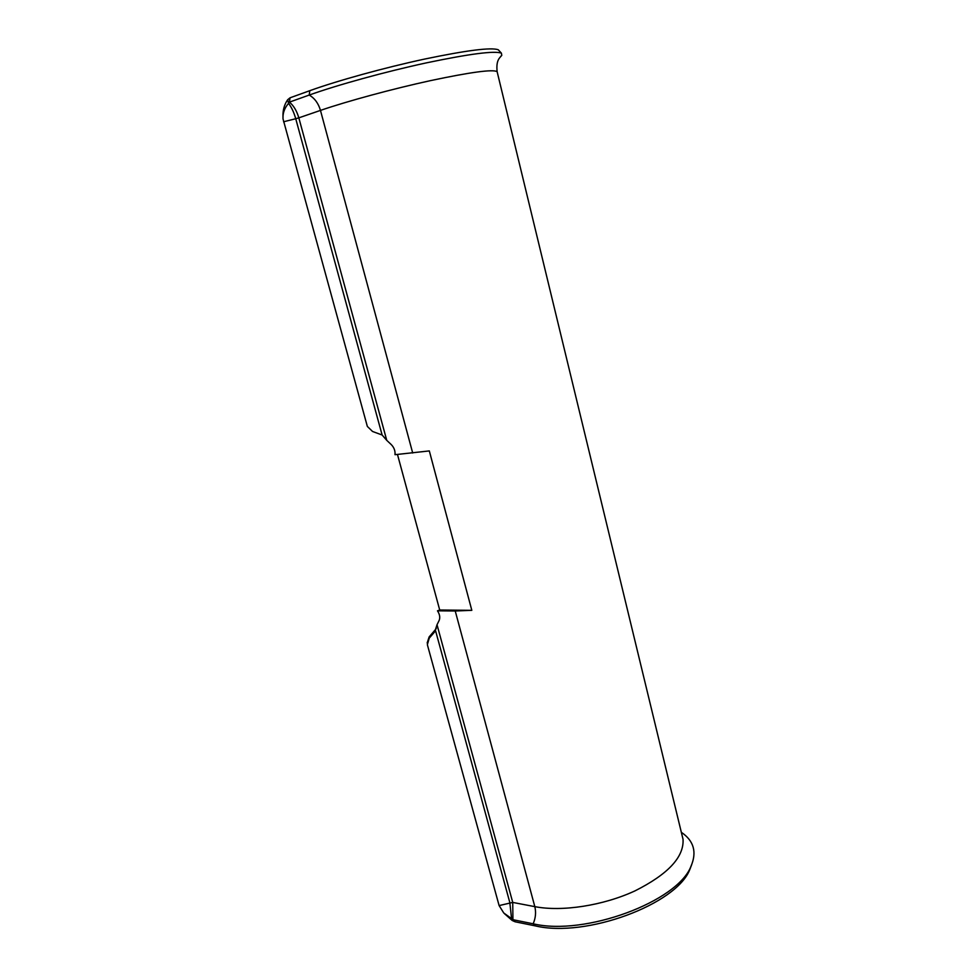 <?xml version="1.0" encoding="UTF-8"?>
<svg xmlns="http://www.w3.org/2000/svg" width="977" height="977" viewBox="0 0 977 977"><rect width="100%" height="100%" fill="white"/><g stroke="black" fill="none" stroke-linecap="round" stroke-linejoin="round"><path stroke-width="1.47" d="M691.643 864.792L689.811 869.506C676.67 904.213 585.944 938.103 535.298 925.878L515.074 921.775L512.18 920.468L504.535 913.739M681.335 832.306C693.853 840.806 697.065 852.127 690.983 866.281C677.635 901.588 584.832 936.222 533.161 923.79L512.937 919.699L515.074 921.775M499.113 905.581L427.352 644.649L429.245 638.14L435.583 630.788L509.835 902.626L511.557 918.575L503.766 912.994L499.113 905.581L512.73 902.418L512.937 919.699L511.557 918.575L512.18 920.468M427.157 643L429.147 636.919L436.304 628.577M535.298 925.878L533.161 923.79C535.64 918.038 536.19 912.323 534.822 906.644L512.73 902.418L437.024 624.73L435.461 629.591M437.024 624.73L439.137 620.468C440.309 617.562 439.76 614.338 437.476 610.808L439.711 610.014L397.468 454.452M499.076 50.645L498.282 49.79C491.443 47.177 466.872 50.279 424.555 59.084C384.352 67.731 337.456 80.688 309.819 90.678L290.035 97.81L287.678 99.727C284.368 104.539 282.793 110.035 282.976 116.239M500.676 56.458L501.775 55.359L501.409 53.161C494.545 50.596 469.522 53.845 426.338 62.882C385.304 71.748 337.407 84.95 309.208 95.062L289.424 102.133L290.035 97.81M497.317 72.408L497.122 71.651C492.884 69.147 470.743 72.115 430.723 80.578C392.656 88.87 347.214 101.193 320.468 110.401L298.828 117.851C296.788 110.877 293.662 105.638 289.424 102.133L288.545 103.379L287.678 99.727M682.117 835.506L683.045 839.341C684.071 857.085 668.048 874.256 634.989 890.877C603.261 905.594 562.093 911.956 534.822 906.644L455.233 610.991L471.818 610.332L429.318 450.922L395.013 454.684C395.331 450.861 394.085 447.503 391.276 444.608L386.758 440.358L298.828 117.851L295.738 118.73C293.918 112.343 291.525 107.226 288.545 103.379C284.478 108.068 282.634 113.247 283.025 118.913L367.34 426.412L372.53 431.468L382.117 434.997L295.738 118.73L283.562 121.771M386.758 440.358L382.117 434.997M471.818 610.332L439.711 610.014M455.233 610.991L438.294 610.82M429.245 638.14L429.147 636.919M412.697 453.01L320.468 110.401C318.392 103.318 314.631 98.201 309.208 95.062L309.819 90.678M689.811 869.506L690.983 866.281M498.282 49.79L501.409 53.161M682.215 835.946L497.122 71.651C495.901 59.744 499.882 57.875 501.775 55.359"/></g></svg>
